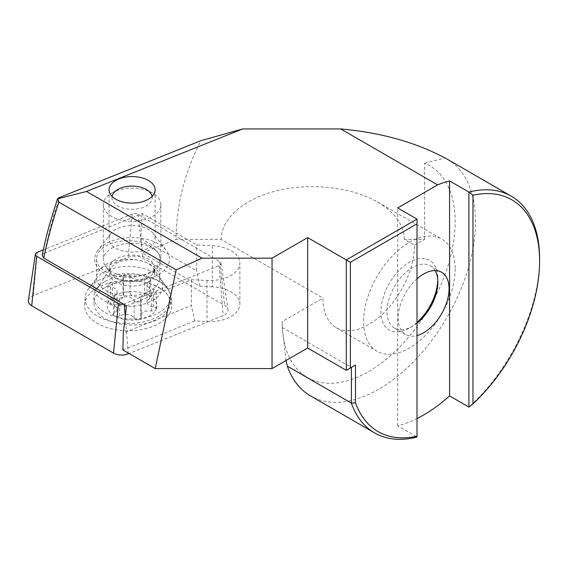 <?xml version="1.0" encoding="UTF-8"?>
<svg xmlns="http://www.w3.org/2000/svg" width="568" height="568" viewBox="0 0 568 568"><rect width="100%" height="100%" fill="white"/><g stroke="black" fill="none" stroke-linecap="round" stroke-linejoin="round"><path stroke-width="0.43" stroke-dasharray="2.84 2.13" d="M140.126 319.095A3.6 2.073 -0 0 0 141.176 317.626A3.6 2.073 -0 0 0 141.049 317.086A8.634 4.984 180 0 1 140.75 315.78A8.634 4.984 180 0 1 143.278 312.258A8.634 4.984 180 0 1 151.642 310.966A3.6 2.073 -0 0 0 155.128 310.433A3.6 2.073 -0 0 0 156.058 309.503A24.815 14.328 180 0 1 149.64 315.929A24.815 14.328 180 0 1 138.514 319.635A3.6 2.073 -0 0 0 140.126 319.095M140.126 301.473A3.6 2.073 -0 0 0 141.176 300.01A3.6 2.073 -0 0 0 141.049 299.464A8.634 4.984 180 0 1 140.75 298.157A8.634 4.984 180 0 1 143.278 294.636A8.634 4.984 180 0 1 151.642 293.351A3.6 2.073 -0 0 0 155.128 292.811A3.6 2.073 -0 0 0 156.186 291.341A3.6 2.073 -0 0 0 153.502 289.339A8.634 4.984 180 0 1 147.077 284.518A8.634 4.984 180 0 1 149.611 280.997A8.634 4.984 180 0 1 149.625 280.982A3.6 2.073 -0 0 0 150.69 279.513A3.6 2.073 -0 0 0 148.468 277.589A3.6 2.073 -0 0 0 144.549 278.043A8.634 4.984 180 0 1 144.52 278.057A8.634 4.984 180 0 1 136.171 279.342A8.634 4.984 180 0 1 130.072 275.807A3.6 2.073 -0 0 0 127.53 274.337A3.6 2.073 -0 0 0 124.051 274.869A3.6 2.073 -0 0 0 123 276.339A3.6 2.073 -0 0 0 123.121 276.886A8.634 4.984 180 0 1 123.426 278.192A8.634 4.984 180 0 1 120.899 281.714A8.634 4.984 180 0 1 112.535 282.999A3.6 2.073 -0 0 0 109.049 283.531A3.6 2.073 -0 0 0 107.991 285.001A3.6 2.073 -0 0 0 110.668 287.01A8.634 4.984 180 0 1 117.093 291.831A8.634 4.984 180 0 1 114.566 295.353A3.6 2.073 -0 0 0 114.537 295.367A3.6 2.073 -0 0 0 113.486 296.837A3.6 2.073 -0 0 0 115.709 298.754A3.6 2.073 -0 0 0 119.628 298.306A8.634 4.984 180 0 1 119.656 298.292A8.634 4.984 180 0 1 128.006 297A8.634 4.984 180 0 1 134.105 300.536A3.6 2.073 -0 0 0 136.647 302.013A3.6 2.073 -0 0 0 140.126 301.473M156.058 309.503A3.6 2.073 -0 0 0 156.186 308.964A3.6 2.073 -0 0 0 153.502 306.954A8.634 4.984 180 0 1 147.077 302.14A8.634 4.984 180 0 1 149.611 298.612A8.634 4.984 180 0 1 149.625 298.605A3.6 2.073 -0 0 0 150.69 297.128A3.6 2.073 -0 0 0 149.64 295.665A24.815 14.328 180 0 1 156.058 309.503M114.537 295.665A24.815 14.328 180 0 1 125.663 291.952A24.815 14.328 180 0 1 149.64 295.665A3.6 2.073 -0 0 0 144.549 295.665A3.6 2.073 -0 0 0 144.542 295.665A8.634 4.984 180 0 1 144.52 295.679A8.634 4.984 180 0 1 136.171 296.965A8.634 4.984 180 0 1 130.072 293.429A3.6 2.073 -0 0 0 125.663 291.952A3.6 2.073 -0 0 0 124.051 292.492A3.6 2.073 -0 0 0 123 293.961A3.6 2.073 -0 0 0 123.121 294.501A8.634 4.984 180 0 1 123.426 295.807A8.634 4.984 180 0 1 120.899 299.336A8.634 4.984 180 0 1 112.535 300.621A3.6 2.073 -0 0 0 109.049 301.154A3.6 2.073 -0 0 0 108.119 302.084A24.815 14.328 180 0 1 114.537 295.665M105.13 287.479A38.127 22.01 180 0 1 146.679 282.708A38.127 22.01 180 0 1 170.215 303.042A38.127 22.01 180 0 1 159.047 318.605A38.127 22.01 180 0 1 117.498 323.377A38.127 22.01 180 0 1 93.961 303.042A38.127 22.01 180 0 1 105.13 287.479M105.13 281.416A38.127 22.01 180 0 1 167.539 288.885A38.127 22.01 180 0 1 170.215 296.986A38.127 22.01 180 0 1 159.047 312.549A38.127 22.01 180 0 1 117.498 317.32A38.127 22.01 180 0 1 93.961 296.986A38.127 22.01 180 0 1 96.638 288.885A38.127 22.01 180 0 1 105.13 281.416M149.625 298.605A3.6 2.073 -0 0 0 149.64 298.598L149.625 280.982A3.6 2.073 -0 0 0 149.64 280.975M138.514 319.635A24.815 14.328 180 0 1 114.537 315.929A24.815 14.328 180 0 1 108.119 302.084A3.6 2.073 -0 0 0 107.991 302.623A3.6 2.073 -0 0 0 110.668 304.633A8.634 4.984 180 0 1 117.093 309.446A8.634 4.984 180 0 1 114.566 312.975A8.634 4.984 180 0 1 114.544 312.982A3.6 2.073 -0 0 0 114.537 312.989A3.6 2.073 -0 0 0 113.486 314.459A3.6 2.073 -0 0 0 114.537 315.929A3.6 2.073 -0 0 0 119.628 315.929A3.6 2.073 -0 0 0 119.635 315.922A8.634 4.984 180 0 1 119.656 315.907A8.634 4.984 180 0 1 128.006 314.622A8.634 4.984 180 0 1 134.105 318.158A3.6 2.073 -0 0 0 138.514 319.635M111.74 248.23A28.776 16.614 180 0 1 143.101 244.63A28.776 16.614 180 0 1 160.865 259.981A28.776 16.614 180 0 1 158.358 266.761A28.776 16.614 180 0 1 152.437 271.724A28.776 16.614 180 0 1 105.818 266.761A28.776 16.614 180 0 1 103.312 259.981A28.776 16.614 180 0 1 111.74 248.23M111.74 193.021A28.776 16.614 180 0 1 152.437 193.021A28.776 16.614 180 0 1 160.865 204.771A28.776 16.614 180 0 1 152.437 216.514A28.776 16.614 180 0 1 121.076 220.114A28.776 16.614 180 0 1 103.312 204.771A28.776 16.614 180 0 1 111.74 193.021L115.808 190.671L111.74 193.021M152.103 196.414A20.143 11.63 180 0 1 146.331 205.943A20.143 11.63 180 0 1 123.348 208.2A20.143 11.63 180 0 1 112.073 196.414M144.549 278.043A3.6 2.073 -0 0 0 144.542 278.043L144.542 295.665M119.628 298.306A3.6 2.073 -0 0 0 119.635 298.299L119.635 315.922M114.566 295.353A8.634 4.984 180 0 1 114.544 295.367L114.544 312.982M437.871 282.246L437.871 278.718A40.285 23.26 -60 0 1 437.821 280.556M417.011 322.454A40.285 23.26 -60 0 1 409.386 328.055A40.285 23.26 -60 0 1 380.901 311.612A40.285 23.26 -60 0 1 409.386 262.274A40.285 23.26 -60 0 1 437.871 278.718M435.123 270.553A35.969 20.767 -60 0 0 430.416 265.781A35.969 20.767 -60 0 0 402.705 275.416A35.969 20.767 -60 0 0 387 311.612A35.969 20.767 120 0 0 394.455 328.077A35.969 20.767 120 0 0 412.439 326.295A35.969 20.767 120 0 0 417.011 323.171M417.011 278.845A35.969 20.767 120 0 0 398.189 318.073A35.969 20.767 120 0 0 405.644 334.538A35.969 20.767 120 0 0 417.011 335.567M105.641 243.885A37.41 21.598 -0 0 0 97.937 250.339A37.41 21.598 -0 0 0 110.874 276.95A37.41 21.598 -0 0 0 158.536 274.429A37.41 21.598 180 0 0 166.232 250.339A37.41 21.598 180 0 0 105.641 243.885M153.104 233.384A23.018 13.291 180 0 0 115.808 229.415A23.018 13.291 -0 0 0 111.072 233.384A23.018 13.291 -0 0 0 109.07 238.809A23.018 13.291 -0 0 0 123.277 251.091A23.018 13.291 -0 0 0 148.362 248.209A23.018 13.291 180 0 0 155.107 238.809A23.018 13.291 180 0 0 153.104 233.384L166.232 250.339M126.515 305.868L191.444 279.669L207.022 280.457A30.21 17.445 -0 0 0 231.02 275.409A30.21 17.445 -0 0 0 239.866 263.076A30.21 17.445 -0 0 0 212.29 245.703L196.67 244.914L142.391 213.575L44.567 253.058C48.507 233.675 53.506 215.151 59.562 197.486M212.29 245.703L212.29 286.819A30.21 17.445 180 0 1 239.866 304.192A30.21 17.445 180 0 1 231.02 316.525A30.21 17.445 0 0 1 207.022 321.573L194.753 320.948L191.444 305.513L123.284 333.018M455.16 268.735A64.745 37.381 -60 0 1 426.902 333.892A64.745 37.381 -60 0 1 377.01 351.237A64.745 37.381 -60 0 1 363.605 321.594A64.745 37.381 -60 0 1 391.863 256.445A64.745 37.381 -60 0 1 441.755 239.1A64.745 37.381 -60 0 1 455.16 268.735M414.47 245.241L424.644 239.369L404.295 239.369L414.47 245.241A64.745 37.381 -60 0 1 386.212 310.398A64.745 37.381 -60 0 1 336.32 327.743A64.745 37.381 -60 0 1 322.908 298.101L221.179 239.369L176.13 239.369C176.208 205.808 184.451 172.913 200.859 140.679M424.644 239.369L424.644 163.236A122.29 70.602 -60 0 1 449.863 259.221A122.29 70.602 -60 0 1 368.689 371.522A122.29 70.602 -60 0 1 282.218 321.594L322.908 298.101M447.201 159.182A136.675 78.909 120 0 1 468.153 268.7A136.675 78.909 120 0 1 378.863 389.144A136.675 78.909 -60 0 1 310.526 395.91M286.031 360.51L282.218 327.466L282.218 321.594M417.011 219.106L417.011 437.026L397.685 425.865A136.675 78.909 120 0 0 417.011 418.545M539.6 258.752A136.675 78.909 -60 0 1 468.898 407.071M424.644 163.236L444.992 157.982M404.295 239.369C403.891 224.871 394.952 212.411 377.479 201.988C351.848 187.184 311.193 182.52 277.702 190.529C244.204 198.537 221.172 218.439 221.179 239.369M142.391 213.575A524.931 303.071 60 0 0 140.914 238.567L142.447 252.987L176.13 239.369M282.218 327.466L351.393 367.411L346.31 370.343M122.901 349.945L194.753 320.948M212.29 286.819L199.971 286.194L142.447 252.987M140.914 238.567L196.67 270.759L196.67 244.914M199.971 286.194L196.67 270.759M191.444 279.669L191.444 305.513M42.209 255.373L43.395 253.697L44.567 253.058M397.685 425.865L397.685 207.945M28.4 300.515A11.509 6.646 180 0 1 31.737 296.389A11.509 6.646 180 0 1 33.271 295.644L128.169 257.354A11.509 6.646 180 0 1 142.909 258.106L224.701 305.414A11.509 6.646 180 0 1 228.024 309.532A11.509 6.646 180 0 1 224.687 314.807A11.509 6.646 180 0 1 223.153 315.552L129.085 353.509M158.706 316.184A43.161 24.921 180 0 1 110.945 321.389A43.161 24.921 180 0 1 85.079 297.632A43.161 24.921 180 0 1 88.814 288.381A43.161 24.921 180 0 1 97.717 280.919A43.161 24.921 180 0 1 167.61 288.381A43.161 24.921 180 0 1 171.344 297.632A43.161 24.921 180 0 1 158.706 316.184M150.57 271.894A31.652 18.275 180 0 1 116.085 275.842A31.652 18.275 180 0 1 96.56 258.965A31.652 18.275 180 0 1 105.847 246.029A31.652 18.275 180 0 1 140.339 242.082A31.652 18.275 180 0 1 159.864 258.965A31.652 18.275 180 0 1 150.57 271.894M97.398 287.777A43.615 25.177 -0 0 0 84.625 304.668A43.615 25.177 -0 0 0 110.76 328.673A43.615 25.177 -0 0 0 159.026 323.419A43.615 25.177 -0 0 0 171.799 304.668A43.615 25.177 -0 0 0 144.173 282.168A43.615 25.177 -0 0 0 97.398 287.777M123.512 304.128A4.494 2.599 -0 0 0 124.236 303.894L219.134 265.597A4.494 2.599 -0 0 0 219.731 265.306A4.494 2.599 -0 0 0 221.037 263.247A4.494 2.599 -0 0 0 219.738 261.635L137.946 214.335A4.494 2.599 -0 0 0 132.188 214.037L43.331 249.892M141.049 299.464L141.049 317.086M153.502 289.339L153.502 306.954M116.007 263.573A22.741 13.128 180 0 1 153.232 268.025A22.741 13.128 180 0 1 148.17 282.14A22.741 13.128 180 0 1 119.599 283.83A22.741 13.128 180 0 1 110.938 268.025A22.741 13.128 180 0 1 116.007 263.573M148.255 277.674A22.862 13.199 180 0 1 111.214 273.726A22.862 13.199 180 0 1 115.922 259.001A22.862 13.199 180 0 1 145.053 257.467A22.862 13.199 180 0 1 152.962 273.726A22.862 13.199 180 0 1 148.255 277.674M130.072 275.807L130.072 293.429M123.121 276.886L123.121 294.501M112.535 282.999L112.535 300.621M110.668 287.01L110.668 304.633M151.642 293.351L151.642 310.966M134.105 300.536L134.105 318.158M207.022 280.457L207.022 321.573M103.809 272.249A34.541 19.944 180 0 1 159.743 278.221A34.541 19.944 180 0 1 152.614 300.479A34.541 19.944 180 0 1 108.609 302.787A34.541 19.944 180 0 1 96.681 278.221A34.541 19.944 180 0 1 103.809 272.249M105.847 264.624A31.652 18.275 180 0 1 140.339 260.676A31.652 18.275 180 0 1 159.864 277.553A31.652 18.275 180 0 1 150.57 290.489A31.652 18.275 180 0 1 116.085 294.43A31.652 18.275 180 0 1 96.56 277.553A31.652 18.275 180 0 1 105.847 264.624M219.738 261.635L224.701 305.414M37.289 252.327L33.271 295.644M124.236 303.894L124.293 304.583M125.251 316.504L128.183 352.991M219.134 265.597L223.153 315.552M137.946 214.335L142.909 258.106M132.188 214.037L128.169 257.354M141.176 300.01L141.176 317.626M140.75 298.157L140.75 315.78M156.186 291.341L156.186 308.964M147.077 284.518L147.077 302.14M170.215 296.986L170.215 303.042M158.358 266.761L152.962 273.726L154.184 270.688L153.232 268.025L167.539 288.885M96.638 288.885L110.938 268.025L109.993 270.688L111.214 273.726L105.818 266.761M150.69 279.513L150.69 297.128M123.426 278.192L123.426 295.807M117.093 291.831L117.093 309.446M113.486 296.837L113.486 314.459M93.961 296.986L93.961 303.042M160.865 204.771L160.865 259.981M146.331 189.499L152.437 193.021M103.312 204.771L103.312 259.981M123 276.339L123 293.961M107.991 285.001L107.991 302.623M412.439 326.295L409.386 328.055M394.455 328.077L405.644 334.538M111.072 233.384L97.937 250.339M239.866 304.192L239.866 263.076M336.32 327.743L377.01 351.237M109.07 189.854L109.07 238.809M155.107 189.854L155.107 238.809M377.479 201.988L441.755 239.1M430.416 265.781L441.606 272.242M167.61 288.381L159.743 278.221L159.864 258.965M96.56 258.965L96.681 278.221L88.814 288.381M85.079 297.632L84.625 304.668M221.037 263.247L228.024 309.532M171.344 297.632L171.799 304.668"/><path stroke-width="0.85" d="M112.073 196.414A20.143 11.63 180 0 1 117.846 189.499A20.143 11.63 180 0 1 146.331 189.499A20.143 11.63 180 0 1 152.103 196.414M117.846 189.499L115.808 190.671L117.846 189.499M437.821 280.556A40.285 23.26 -60 0 1 417.011 322.454M417.011 323.171A35.969 20.767 120 0 0 437.871 282.246A35.969 20.767 -60 0 0 435.123 270.553M417.011 335.567A35.969 20.767 120 0 0 449.061 288.707A35.969 20.767 120 0 0 441.606 272.242A35.969 20.767 120 0 0 417.011 278.845M148.362 199.247A23.018 13.291 180 0 1 123.277 202.13A23.018 13.291 180 0 1 109.07 189.854A23.018 13.291 180 0 1 115.808 180.454A23.018 13.291 180 0 1 140.899 177.571A23.018 13.291 180 0 1 155.107 189.854A23.018 13.291 180 0 1 148.362 199.247M417.011 436.238L417.011 223.799L350.378 262.274L350.378 367.993L355.469 365.061L355.469 402.748A133.799 77.248 -60 0 0 417.011 436.238L417.011 437.026A136.675 78.909 -60 0 1 374.617 432.915L310.526 395.91A136.675 78.909 -60 0 1 287.301 366.133L286.031 360.51M417.011 418.545A136.675 78.909 120 0 0 423.629 414.988A136.675 78.909 120 0 0 449.565 395.91L468.898 407.071L468.898 192.069L449.565 180.908A136.675 78.909 120 0 0 437.608 184.891L397.685 207.945L417.011 219.106L346.31 259.924L307.65 237.601L272.044 258.163L202.045 258.163L86.506 191.459L242.685 128.943L200.859 140.679L59.562 197.486L57.524 198.694L49.281 225.389C46.725 235.06 45.234 240.42 42.202 255.366M374.617 432.915A136.675 78.909 -60 0 1 351.393 403.138L287.301 366.133M472.966 195.207L472.966 403.933A133.799 77.248 -60 0 0 539.6 261.102A133.799 77.248 -60 0 0 472.966 195.207L468.898 192.069A136.675 78.909 -60 0 1 511.292 196.18L447.201 159.182A136.675 78.909 120 0 0 444.992 157.982C415.343 142.185 380.581 132.507 340.708 128.943L437.608 184.891M511.292 196.18A136.675 78.909 -60 0 1 539.6 258.752L539.6 261.102M340.708 128.943L242.685 128.943M176.194 269.821L58.994 202.158C52.845 219.922 47.776 238.574 43.786 258.099L126.515 305.868L123.284 333.018L122.901 349.945L155.192 368.582L176.194 269.821L202.045 258.163M355.469 365.061L351.393 367.411L351.393 403.138L355.469 402.748M350.378 367.993L346.31 370.343L307.65 348.028L272.044 368.582L155.192 368.582M43.786 258.099L42.209 255.373M449.565 180.908L449.565 395.91M272.044 368.582L272.044 258.163M307.65 237.601L307.65 348.028M346.31 370.343L346.31 259.924L350.378 262.274M58.994 202.158L57.624 198.857L86.506 191.459M417.011 223.799L417.011 219.106M468.898 407.071L472.966 403.933M129.085 353.509L128.254 353.843A11.509 6.646 180 0 1 113.515 353.097L31.723 305.79A11.509 6.646 180 0 1 28.4 300.515L35.386 254.23A4.494 2.599 -0 0 0 36.686 256.289L118.478 303.596A4.494 2.599 -0 0 0 123.512 304.128M43.331 249.892L37.289 252.327A4.494 2.599 -0 0 0 36.693 252.618A4.494 2.599 -0 0 0 35.386 254.23M36.686 256.289L31.723 305.79M118.478 303.596L113.515 353.097M124.293 304.583L125.251 316.504M128.183 352.991L128.254 353.843"/></g></svg>
